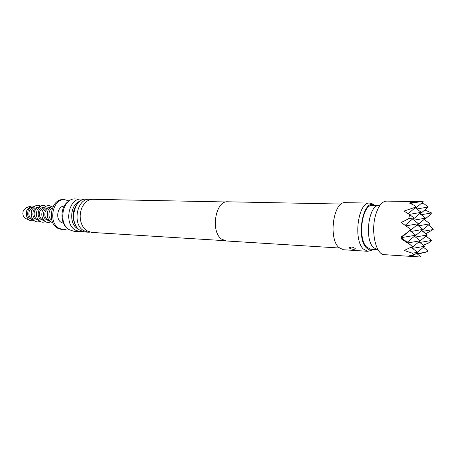 <?xml version="1.0" encoding="UTF-8"?>
<svg xmlns="http://www.w3.org/2000/svg" width="456" height="456" viewBox="0 0 456 456"><rect width="100%" height="100%" fill="white"/><g stroke="black" fill="none" stroke-linecap="round" stroke-linejoin="round"><path stroke-width="0.68" d="M341.213 204.043L227.686 201.797C215.637 200.418 210.319 231.129 221.388 239.001L226.079 240.956L339.406 248.018M270.009 202.635L270.841 202.709M374.313 205.456L371.788 203.587L369.668 203.097L345.255 202.652C333.598 201.016 328.126 238.18 338.819 247.471L343.322 249.74L367.69 251.29L370.774 250.572M355.167 248.48C352.887 246.992 350.926 246.65 349.29 247.454L349.427 248.127C352.408 249.5 354.38 249.7 355.344 248.731L355.167 248.48M369.668 203.097C358.348 201.427 352.944 239.508 363.318 248.982L367.69 251.29M375.26 205.479L374.41 205.012C363.232 198.468 355.714 237.838 366.453 247.87C368.374 249.865 370.414 250.504 372.575 249.774L373.458 249.381M349.393 247.346L349.701 248.075L351.166 246.992M224.415 240.654L91.599 232.406L86.731 230.696C84.491 229.151 82.764 226.877 81.561 223.867C79.526 218.15 79.754 212.524 82.257 206.99C84.907 201.951 88.475 199.392 92.956 199.3L226.005 201.962M91.28 199.42L89.61 199.238C77.138 198.046 71.923 223.753 83.391 230.497L88.259 232.201L89.94 232.15M88.259 232.201L84.907 231.99L80.039 230.297C68.571 223.577 73.781 197.984 86.258 199.169L89.61 199.238M76.864 204.556C72.082 211.47 71.791 218.572 75.992 225.857M78.945 229.459L77.434 228.633C68.514 223.389 70.441 203.803 80.102 201.204M379.751 205.616L372.432 205.417C362.201 203.9 357.304 238.437 366.658 247.089L370.631 249.204L377.944 249.609M379.101 205.553C368.961 204.031 364.082 238.79 373.35 247.488L377.294 249.614M83.784 199.454L81.316 199.067C68.839 197.893 63.635 223.315 75.109 230.001L79.982 231.688L82.468 231.505M81.316 199.067L75.325 198.947C62.848 197.779 57.65 223.001 69.13 229.636L74.003 231.317L79.982 231.688M64.216 206.106C57.627 205.907 55.147 218.886 61.138 222.38L63.509 223.269M69.141 200.976L64.581 199.648C52.816 198.554 47.92 221.975 58.733 228.165L63.35 229.738L68.001 228.787M64.581 199.648L63.173 199.62C51.403 198.525 46.512 221.901 57.325 228.085L61.942 229.653L63.35 229.738M52.343 208.255C48.262 209.743 47.681 217.717 51.494 219.946L51.853 220.157M53.494 205.816L51.613 206.34L48.005 210.353C46.392 215.392 47.378 219.279 50.969 222.009L52.805 222.682M51.209 206.545L48.079 208.192L45.383 211.185C44.181 214.936 44.916 217.831 47.601 219.872L50.587 221.77M48.917 207.748L48.61 207.742C46.597 207.776 45.07 208.911 44.027 211.134C42.739 216.155 44.095 219.228 48.097 220.368L48.399 220.379M68.679 201.33C60.277 205.947 59.571 223.109 67.568 228.399M51.357 206.465C49.658 205.462 47.914 205.371 46.113 206.192L42.55 210.153C40.943 215.129 41.918 218.983 45.48 221.707C47.202 222.67 48.952 222.722 50.724 221.861M45.714 206.403L42.653 208.027L39.986 210.985C38.788 214.685 39.518 217.558 42.18 219.592L45.098 221.462M43.502 207.577L43.234 207.565C41.222 207.6 39.695 208.723 38.652 210.934C37.363 215.916 38.72 218.971 42.721 220.1L42.989 220.111M45.936 206.277C44.238 205.297 42.488 205.217 40.698 206.044L37.175 209.959C35.574 214.873 36.537 218.692 40.065 221.405C41.787 222.38 43.531 222.442 45.309 221.605M40.299 206.26L37.306 207.868L34.673 210.786C33.476 214.44 34.194 217.284 36.833 219.313L39.689 221.16M38.167 207.4L37.933 207.394C35.921 207.429 34.394 208.546 33.356 210.735C32.068 215.682 33.425 218.715 37.426 219.838L37.66 219.849M40.601 206.095C38.891 205.132 37.147 205.063 35.357 205.901L31.88 209.771C30.284 214.622 31.236 218.401 34.736 221.114C36.446 222.089 38.196 222.169 39.974 221.348M34.958 206.118L32.034 207.708L29.429 210.592C28.238 214.2 28.95 217.016 31.567 219.04L34.354 220.864M32.912 207.229L32.707 207.224C30.7 207.258 29.173 208.363 28.135 210.541C26.853 215.449 28.209 218.464 32.199 219.575L32.404 219.587M34.816 206.197L30.883 205.969L27.029 209.823C25.485 214.719 26.568 218.338 30.278 220.675L34.217 220.772M30.603 206.078L26.169 207.782L23.353 210.586C22.23 214.149 23.022 216.777 25.73 218.487L30.01 220.544M31.35 215.768C32.125 213.79 32.057 211.869 31.145 210.016M422.33 201.689L386.614 201.113C381.871 201.404 378.144 206.243 375.436 215.631C370.7 232.343 376.12 254.955 384.419 254.659L418.574 256.91L408.895 255.844L414.019 255.149L412.366 253.2L404.261 250.464L412.412 246.565L410.069 244.57L401.063 238.716L401.958 237.975L400.887 237.131L408.661 231.488L410.56 229.225L401.189 222.511L408.673 218.76L409.693 214.616L404.033 211.082L415.969 207.018L414.96 205.69L409.334 202.994L410.651 202.755L410.012 202.51L423.208 201.717L415.752 208.147M421.338 203.33L424.2 203.895L428.287 207.013L420.153 213.927M424.827 209.954L431.558 212.952L430.213 214.753L424.456 219.581M428.543 225.013L431.456 227.259L433.2 229.55L425.756 233.763M421.19 214.73L431.558 212.952M422.649 231.34L433.2 229.55M418.323 225.817L429.968 223.833L421.743 230.633M410.651 202.755L410.029 203.296M415.969 207.018L408.24 213.693M410.343 203.439L420.443 201.7M409.323 214.383L421.213 212.348L415.171 207.702M416.824 208.979L428.287 207.013M419.811 242.455L431.627 240.454L428.178 243.23L423.242 245.151M423.476 247.272L428.212 250.999L425.625 252.219L417.474 254.106M416.391 253.245L421.184 257.053L418.574 256.91M412.366 253.2L417.519 252.333L414.019 255.149M416.944 253.684L425.625 252.219M412.498 248.355L424.696 246.291L417.348 252.196M408.661 231.488L401.434 237.559M410.069 244.57L401.856 238.066M401.508 237.616L415.718 235.21L409.596 230.405M417.519 252.333L411.124 247.26M408.673 218.76L413.888 217.871L409.693 214.616M413.9 220.162L425.642 218.156L419.731 213.607M407.955 242.9L420.255 240.814L411.745 247.756M420.255 240.814L414.453 236.254M415.718 235.21L407.174 242.278M410.947 231.466L422.963 229.425L414.584 236.356M421.213 212.348L412.925 219.399M405.908 225.857L418.477 223.714L412.492 219.062M418.477 223.714L410.064 230.776M413.888 217.871L405.15 225.315M431.627 240.454L426.024 236.083M415.427 237.023L427.346 235L420.238 240.796M427.346 235L421.618 230.536M429.968 223.833L424.188 219.376M424.696 246.291L419.013 241.828M425.642 218.156L417.382 225.082M422.963 229.425L417.103 224.865M374.41 205.012L371.788 203.587M372.575 249.774L369.844 250.982"/></g></svg>
